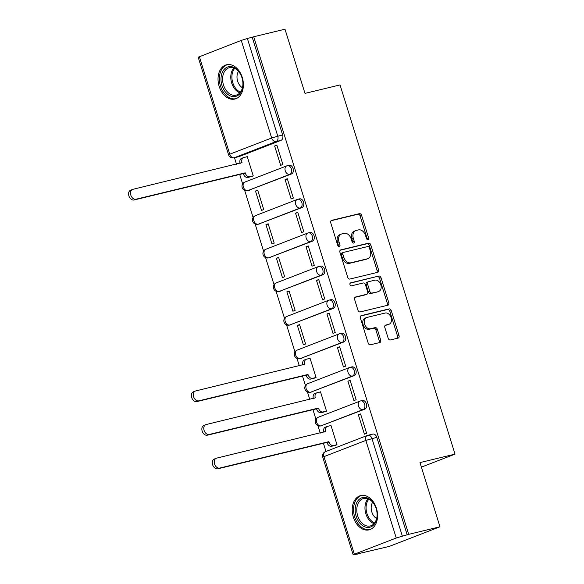 <?xml version="1.0" encoding="UTF-8"?>
<svg xmlns="http://www.w3.org/2000/svg" width="584" height="584" viewBox="0 0 584 584"><rect width="100%" height="100%" fill="white"/><g stroke="black" fill="none" stroke-linecap="round" stroke-linejoin="round"><path stroke-width="0.88" d="M367.978 239.608A1.555 1.11 68.8 0 0 368.081 239.579A1.555 1.11 68.8 0 0 368.599 237.863L361.606 215.401A2.219 1.577 68.8 0 0 359.401 213.656L331.632 220.372A2.219 1.577 68.8 0 0 331.493 220.416A2.219 1.577 68.8 0 0 330.748 222.854L337.749 245.324A1.555 1.11 68.8 0 0 339.289 246.543A1.555 1.11 68.8 0 0 339.384 246.514A1.555 1.11 68.8 0 0 339.91 244.798L339.005 241.893A7.103 5.059 68.8 0 1 341.377 234.074A7.103 5.059 68.8 0 1 341.83 233.936L344.144 233.374A7.103 5.059 68.8 0 1 351.188 238.951L352.094 241.856A1.555 1.11 68.8 0 0 353.634 243.075A1.555 1.11 68.8 0 0 353.736 243.046A1.555 1.11 68.8 0 0 354.254 241.331L353.349 238.425A7.103 5.059 68.8 0 1 355.722 230.607A7.103 5.059 68.8 0 1 356.174 230.468L358.488 229.906A7.103 5.059 68.8 0 1 365.533 235.483L366.438 238.389A1.555 1.11 68.8 0 0 367.978 239.608M367.168 239.425A1.555 1.11 68.8 0 0 367.117 238.44L360.124 215.971A2.219 1.577 68.8 0 0 357.919 214.233L331.04 220.73M338.479 246.36A1.555 1.11 68.8 0 0 338.428 245.375L337.523 242.469L339.005 241.893M352.824 242.893A1.555 1.11 68.8 0 0 352.772 241.907L351.867 239.002L353.349 238.425M242.258 77.438A17.637 12.33 -103.6 0 0 226.563 64.766A17.637 12.33 -103.6 0 0 219.161 86.374A17.637 12.33 -103.6 0 0 234.848 99.054A17.637 12.33 -103.6 0 0 242.258 77.438M376.439 508.255A17.637 12.33 -103.6 0 0 360.744 495.575A17.637 12.33 -103.6 0 0 353.342 517.19A17.637 12.33 -103.6 0 0 369.037 529.863A17.637 12.33 -103.6 0 0 376.439 508.255M388.163 338.231A2.219 1.577 68.8 0 0 390.368 339.968L398.157 338.092A2.219 1.577 68.8 0 0 398.303 338.041A2.219 1.577 68.8 0 0 399.04 335.603L391.273 310.651A2.219 1.577 68.8 0 0 389.068 308.914L361.299 315.623A2.219 1.577 68.8 0 0 361.16 315.667A2.219 1.577 68.8 0 0 360.416 318.112L368.19 343.056A2.219 1.577 68.8 0 0 370.387 344.801L379.797 342.523A2.219 1.577 68.8 0 0 379.943 342.479A2.219 1.577 68.8 0 0 380.688 340.041L377.359 329.361A2.219 1.577 68.8 0 0 375.154 327.617L370.49 328.748A5.935 4.227 68.8 0 1 364.693 324.354A5.935 4.227 68.8 0 1 366.584 317.557A5.935 4.227 68.8 0 1 366.971 317.433L385.25 313.017A5.935 4.227 68.8 0 1 391.046 317.411A5.935 4.227 68.8 0 1 389.148 324.208A5.935 4.227 68.8 0 1 388.769 324.332L385.725 325.069A2.219 1.577 68.8 0 0 385.579 325.113A2.219 1.577 68.8 0 0 384.841 327.551L388.163 338.231M253.719 36.763L284.992 29.2L304.987 93.389L340.034 84.921L455.024 454.126L419.984 462.594L439.971 526.79L408.698 534.345L253.719 36.763L247.368 38.508L277.758 136.087A4.519 3.161 76.4 0 1 276.137 141.54L234.235 157.753A4.519 3.161 76.4 0 1 233.958 157.841L238.827 156.665A4.519 3.161 -103.6 0 0 239.104 156.578L234.235 157.753A4.519 3.219 68.8 0 1 229.753 154.205L271.655 137.992L241.258 40.413L247.368 38.508M377.68 272.334A2.219 1.577 68.8 0 0 377.819 272.29A2.219 1.577 68.8 0 0 378.563 269.844L370.789 244.893A2.219 1.577 68.8 0 0 368.592 243.156L340.822 249.864A2.219 1.577 68.8 0 0 340.676 249.908A2.219 1.577 68.8 0 0 339.939 252.354L347.706 277.305A2.219 1.577 68.8 0 0 349.911 279.043L377.68 272.334M381.031 277.772L388.798 302.724A2.219 1.577 68.8 0 1 388.061 305.169A2.219 1.577 68.8 0 1 387.915 305.213L360.153 311.922A2.219 1.577 68.8 0 1 357.948 310.184L354.619 299.504A2.219 1.577 68.8 0 1 355.364 297.059A2.219 1.577 68.8 0 1 355.51 297.015L366.767 294.292A2.219 1.577 68.8 0 0 366.913 294.248A2.219 1.577 68.8 0 0 367.65 291.81L365.445 284.722A2.219 1.577 68.8 0 0 363.248 282.984L351.524 285.817A1.555 1.11 68.8 0 1 350.006 284.663A1.555 1.11 68.8 0 1 350.502 282.89A1.555 1.11 68.8 0 1 350.597 282.853L378.826 276.035A2.219 1.577 68.8 0 1 381.031 277.772L379.549 278.349L387.323 303.293L388.798 302.724M439.971 526.79L389.185 546.434L357.853 553.8M234.483 157.716L236.527 164.272M239.696 174.441L242.645 183.923M244.674 190.428L253.113 217.525M255.135 224.03L263.581 251.135M265.603 257.632L274.049 284.736M276.071 291.233L284.51 318.338M286.54 324.835L294.978 351.94M297 358.445L299.322 365.898M302.49 376.067L305.447 385.542M307.469 392.046L309.79 399.5M312.958 409.669L315.915 419.151M317.937 425.648L320.258 433.102M323.426 443.271L325.974 451.461M408.698 534.345L396.244 538.003L354.342 554.216L353.167 554.8L357.912 553.997M252.237 37.332L282.627 134.911A4.519 3.161 76.4 0 1 281.006 140.364L239.104 156.578M199.356 56.626L229.753 154.205L228.578 154.789L198.18 57.21L241.258 40.413M251.011 176.689L253.273 175.959L247.236 156.57L246.287 156.935M274.626 145.971L280.663 165.36L282.89 164.498L276.845 145.109L274.626 145.971L276.94 145.416M285.094 179.573L291.131 198.962L293.351 198.1L287.313 178.719L285.094 179.573L287.408 179.018M255.478 191.034L261.515 210.422L263.742 209.561L257.697 190.172L255.478 191.034L257.792 190.472M295.562 213.182L301.599 232.563L303.819 231.709L297.782 212.321L295.562 213.182L297.877 212.62M265.946 224.636L271.983 244.024L274.203 243.163L268.166 223.774L265.946 224.636L268.26 224.073M306.023 246.784L312.06 266.165L314.287 265.311L308.25 245.922L306.023 246.784L308.337 246.222M276.414 258.238L282.452 277.626L284.671 276.765L278.634 257.383L276.414 258.238L278.729 257.683M316.491 280.386L322.529 299.774L324.748 298.913L318.711 279.524L316.491 280.386L318.806 279.824M286.875 291.839L292.92 311.228L295.139 310.367L289.102 290.985L286.875 291.839L289.189 291.285M326.96 313.988L332.997 333.376L335.216 332.515L329.179 313.126L326.96 313.988L329.274 313.433M297.344 325.449L303.381 344.83L305.607 343.976L299.563 324.587L297.344 325.449L299.658 324.887M337.428 347.589L343.465 366.978L345.684 366.117L339.647 346.735L337.428 347.589L339.742 347.035M313.812 378.308L316.068 377.578L310.031 358.189L309.089 358.554M347.889 381.199L353.926 400.58L356.152 399.726L350.115 380.337L347.889 381.199L350.203 380.637M324.273 411.91L326.536 411.18L320.499 391.791L319.55 392.156M358.357 414.801L364.394 434.182L366.613 433.328L360.576 413.939L358.357 414.801L360.671 414.239M334.741 445.512L337.004 444.782L330.967 425.4L330.018 425.765M364.737 409.194L363.014 409.61A4.519 3.219 -111.2 0 1 358.525 406.062A4.519 3.219 -111.2 0 1 360.036 401.084A4.519 3.219 -111.2 0 1 360.328 400.996A4.519 3.161 76.4 0 1 360.605 400.909L362.336 400.485A4.519 3.161 -103.6 0 1 366.416 403.938A4.519 3.161 -103.6 0 1 364.737 409.194L321.105 425.824A4.519 3.161 76.4 0 1 320.828 425.911L322.558 425.488A4.519 3.161 -103.6 0 0 322.835 425.4M354.276 375.585L352.546 376.008A4.519 3.219 -111.2 0 1 348.057 372.461A4.519 3.219 -111.2 0 1 349.575 367.482A4.519 3.219 -111.2 0 1 349.86 367.387A4.519 3.161 76.4 0 1 350.137 367.299L351.867 366.883A4.519 3.161 -103.6 0 1 355.955 370.336A4.519 3.161 -103.6 0 1 354.276 375.585L310.644 392.214A4.519 3.161 76.4 0 1 310.359 392.302L312.09 391.886A4.519 3.161 -103.6 0 0 312.374 391.798M343.808 341.983L342.078 342.406A4.519 3.219 -111.2 0 1 337.596 338.851A4.519 3.219 -111.2 0 1 339.107 333.88A4.519 3.219 -111.2 0 1 339.392 333.785A4.519 3.161 76.4 0 1 339.676 333.698L341.406 333.281A4.519 3.161 -103.6 0 1 345.487 336.734A4.519 3.161 -103.6 0 1 343.808 341.983L300.176 358.613A4.519 3.161 76.4 0 1 299.899 358.7L301.629 358.284A4.519 3.161 -103.6 0 0 301.906 358.196M333.34 308.381L331.61 308.797A4.519 3.219 -111.2 0 1 327.128 305.249A4.519 3.219 -111.2 0 1 328.639 300.271A4.519 3.219 -111.2 0 1 328.931 300.183A4.519 3.161 76.4 0 1 329.208 300.096L330.938 299.68A4.519 3.161 -103.6 0 1 335.019 303.125A4.519 3.161 -103.6 0 1 333.34 308.381L289.708 325.011A4.519 3.161 76.4 0 1 289.43 325.098L291.161 324.682A4.519 3.161 -103.6 0 0 291.438 324.594M322.872 274.779L321.149 275.195A4.519 3.219 -111.2 0 1 316.659 271.648A4.519 3.219 -111.2 0 1 318.171 266.669A4.519 3.219 -111.2 0 1 318.462 266.581A4.519 3.161 76.4 0 1 318.74 266.494L320.47 266.078A4.519 3.161 -103.6 0 1 324.551 269.523A4.519 3.161 -103.6 0 1 322.872 274.779L279.247 291.409A4.519 3.161 76.4 0 1 278.962 291.496L280.692 291.08A4.519 3.161 -103.6 0 0 280.97 290.993M312.411 241.177L310.681 241.593A4.519 3.219 -111.2 0 1 306.191 238.046A4.519 3.219 -111.2 0 1 307.71 233.067A4.519 3.219 -111.2 0 1 307.994 232.979A4.519 3.161 76.4 0 1 308.279 232.892L310.002 232.468A4.519 3.161 -103.6 0 1 314.09 235.921A4.519 3.161 -103.6 0 1 312.411 241.177L268.779 257.807A4.519 3.161 76.4 0 1 268.494 257.894L270.224 257.471A4.519 3.161 -103.6 0 0 270.509 257.383M301.943 207.568L300.212 207.992A4.519 3.219 -111.2 0 1 295.73 204.444A4.519 3.219 -111.2 0 1 297.241 199.465A4.519 3.219 -111.2 0 1 297.533 199.37A4.519 3.161 76.4 0 1 297.811 199.283L299.541 198.867A4.519 3.161 -103.6 0 1 303.622 202.319A4.519 3.161 -103.6 0 1 301.943 207.568L258.31 224.198A4.519 3.161 76.4 0 1 258.033 224.285L259.763 223.869A4.519 3.161 -103.6 0 0 260.041 223.781M291.474 173.966L289.744 174.39A4.519 3.219 -111.2 0 1 285.262 170.835A4.519 3.219 -111.2 0 1 286.773 165.863A4.519 3.219 -111.2 0 1 287.065 165.768A4.519 3.161 76.4 0 1 287.343 165.681L289.073 165.265A4.519 3.161 -103.6 0 1 293.153 168.718A4.519 3.161 -103.6 0 1 291.474 173.966L247.842 190.596A4.519 3.161 76.4 0 1 247.565 190.683L249.295 190.267A4.519 3.161 -103.6 0 0 249.572 190.18M455.024 454.126L421.392 467.134M407.216 534.922L376.826 437.343A4.519 3.161 -103.6 0 0 372.804 434.094L367.927 435.27A4.519 3.161 76.4 0 1 371.957 438.518L402.347 536.097M355.722 230.607L354.24 231.184A7.103 5.059 68.8 0 0 351.867 239.002M341.377 234.074L339.895 234.651A7.103 5.059 68.8 0 0 337.523 242.469M376.789 272.546A2.219 1.577 68.8 0 0 377.081 270.421L369.307 245.47A2.219 1.577 68.8 0 0 367.11 243.725L340.231 250.222M369.351 247.74A1.555 1.11 68.8 0 0 367.81 246.521L343.443 252.419A1.555 1.11 68.8 0 0 343.341 252.449A1.555 1.11 68.8 0 0 342.823 254.157L343.779 257.223A7.103 5.059 68.8 0 0 350.823 262.793L367.482 258.77A7.103 5.059 68.8 0 0 367.935 258.624A7.103 5.059 68.8 0 0 370.307 250.806L369.351 247.74M343.246 252.492L341.961 252.989A1.555 1.11 68.8 0 0 341.859 253.018A1.555 1.11 68.8 0 0 341.341 254.726L342.823 254.157M367.935 258.624L366.453 259.201A7.103 5.059 68.8 0 1 366 259.34L349.341 263.369A7.103 5.059 68.8 0 1 342.297 257.792L341.341 254.726M387.031 305.425A2.219 1.577 68.8 0 0 387.323 303.293M354.911 297.373L365.285 294.869A2.219 1.577 68.8 0 0 365.431 294.825A2.219 1.577 68.8 0 0 365.562 294.759M350.123 283.189L378.826 276.035M378.454 291.467A5.935 4.227 68.8 0 0 378.834 291.35A5.935 4.227 68.8 0 0 380.731 284.554A5.935 4.227 68.8 0 0 374.928 280.159L368.489 281.714A2.219 1.577 68.8 0 0 368.351 281.758A2.219 1.577 68.8 0 0 367.606 284.204L369.811 291.285A2.219 1.577 68.8 0 0 372.015 293.029L376.972 292.044A5.935 4.227 68.8 0 0 377.352 291.927L378.834 291.35M367.007 282.291A2.219 1.577 68.8 0 0 366.869 282.335A2.219 1.577 68.8 0 0 366.124 284.773L367.606 284.204M376.972 292.044L370.533 293.599A2.219 1.577 68.8 0 1 368.329 291.861L366.124 284.773M379.549 278.349A2.219 1.577 68.8 0 0 377.352 276.604M389.148 324.208L387.674 324.784A5.935 4.227 68.8 0 1 387.287 324.901L385.133 325.427M366.584 317.557L365.109 318.127A5.935 4.227 68.8 0 0 363.212 324.93A5.935 4.227 68.8 0 0 369.008 329.318L370.49 328.748M378.914 342.742A2.219 1.577 68.8 0 0 379.206 340.611L375.877 329.931A2.219 1.577 68.8 0 0 373.68 328.193L369.008 329.318M397.266 338.304A2.219 1.577 68.8 0 0 397.558 336.172L389.791 311.228A2.219 1.577 68.8 0 0 387.586 309.483L360.708 315.981M251.996 176.448L247.864 177.448A4.519 3.219 -111.2 0 1 243.382 173.901L245.309 173.156A4.519 3.219 68.8 0 0 249.791 176.704L253.244 175.872M247.273 156.695L243.82 157.534A4.519 3.219 68.8 0 0 243.528 157.622A4.519 3.219 68.8 0 0 242.017 162.6L132.889 189.326A5.198 3.701 68.8 0 0 132.561 189.428A5.198 3.701 68.8 0 0 130.896 195.384A5.198 3.701 68.8 0 0 135.977 199.232L245.207 172.835M243.28 173.579L134.057 199.976A5.198 3.701 -111.2 0 1 128.976 196.129A5.198 3.701 -111.2 0 1 130.633 190.172L132.561 189.428M240.112 163.41L240.09 163.345A4.519 3.219 -111.2 0 1 241.608 158.366L243.528 157.622M233.038 67.08A15.264 10.665 76.4 0 1 241.345 76.029A15.264 10.665 76.4 0 1 242.856 82.278A15.264 10.665 76.4 0 1 230.892 96.134A15.264 10.665 76.4 0 1 221.044 77.687A15.264 10.665 76.4 0 1 233.038 67.08M241.396 76.146A14.133 9.877 -103.6 0 0 233.746 67.963A14.133 9.877 -103.6 0 0 229.432 67.678A14.133 9.877 -103.6 0 0 222.665 80.745A14.133 9.877 -103.6 0 0 231.753 94.863A14.133 9.877 -103.6 0 0 236.075 95.148A14.133 9.877 -103.6 0 0 242.849 82.154M227.848 64.576L227.942 64.547A17.52 12.249 -103.6 0 0 227.848 64.576A17.52 12.249 -103.6 0 0 219.453 80.775A17.52 12.249 -103.6 0 0 230.731 98.28A17.52 12.249 -103.6 0 0 236.082 98.638A17.52 12.249 -103.6 0 0 236.184 98.616L236.082 98.638M238.491 71.379A10.059 7.03 -103.6 0 0 242.448 87.724M367.226 497.889A15.264 10.665 76.4 0 1 375.534 506.839A15.264 10.665 76.4 0 1 377.038 513.095A15.264 10.665 76.4 0 1 365.073 526.943A15.264 10.665 76.4 0 1 355.225 508.496A15.264 10.665 76.4 0 1 367.226 497.889M375.578 506.956A14.133 9.877 -103.6 0 0 367.927 498.78A14.133 9.877 -103.6 0 0 363.613 498.488A14.133 9.877 -103.6 0 0 356.846 511.555A14.133 9.877 -103.6 0 0 365.942 525.68A14.133 9.877 -103.6 0 0 370.256 525.965A14.133 9.877 -103.6 0 0 377.03 512.971M362.029 495.385L362.131 495.363A17.52 12.249 -103.6 0 0 362.029 495.385A17.52 12.249 -103.6 0 0 353.634 511.584A17.52 12.249 -103.6 0 0 364.912 529.097A17.52 12.249 -103.6 0 0 370.263 529.447A17.52 12.249 -103.6 0 0 370.365 529.425L370.263 529.447M372.68 502.189A10.059 7.03 -103.6 0 0 376.629 518.534M314.798 378.067L310.666 379.067A4.519 3.219 -111.2 0 1 306.177 375.519L308.104 374.775A4.519 3.219 68.8 0 0 312.586 378.322L316.046 377.49M310.075 358.32L306.615 359.153A4.519 3.219 68.8 0 0 306.33 359.24A4.519 3.219 68.8 0 0 304.819 364.219L195.691 390.944A5.198 3.701 68.8 0 0 195.355 391.046A5.198 3.701 68.8 0 0 193.698 397.003A5.198 3.701 68.8 0 0 198.779 400.85L308.002 374.454M306.074 375.198L196.852 401.595A5.198 3.701 -111.2 0 1 191.771 397.748A5.198 3.701 -111.2 0 1 193.435 391.791L195.355 391.046M302.913 365.029L302.892 364.964A4.519 3.219 -111.2 0 1 304.403 359.985L306.33 359.24M325.259 411.676L321.127 412.669A4.519 3.219 -111.2 0 1 316.645 409.121L318.572 408.377A4.519 3.219 68.8 0 0 323.054 411.924L326.507 411.092M320.536 391.922L317.083 392.755A4.519 3.219 68.8 0 0 316.791 392.849A4.519 3.219 68.8 0 0 315.28 397.821L206.159 424.546A5.198 3.701 68.8 0 0 205.823 424.656A5.198 3.701 68.8 0 0 204.159 430.605A5.198 3.701 68.8 0 0 209.24 434.459L318.47 408.055M316.543 408.8L207.32 435.204A5.198 3.701 -111.2 0 1 202.239 431.35A5.198 3.701 -111.2 0 1 203.896 425.4L205.823 424.656M313.374 398.631L313.36 398.565A4.519 3.219 -111.2 0 1 314.871 393.594L316.791 392.849M335.727 445.278L331.595 446.278A4.519 3.219 -111.2 0 1 327.113 442.73L329.033 441.986A4.519 3.219 68.8 0 0 333.522 445.534L336.975 444.694M331.004 425.524L327.551 426.356A4.519 3.219 68.8 0 0 327.259 426.451A4.519 3.219 68.8 0 0 325.748 431.43L216.62 458.148A5.198 3.701 68.8 0 0 216.292 458.257A5.198 3.701 68.8 0 0 214.627 464.214A5.198 3.701 68.8 0 0 219.708 468.061L328.938 441.657M327.011 442.402L217.781 468.806A5.198 3.701 -111.2 0 1 212.7 464.959A5.198 3.701 -111.2 0 1 214.364 459.002L216.292 458.257M323.843 432.233L323.821 432.175A4.519 3.219 -111.2 0 1 325.332 427.196L327.259 426.451M367.117 238.44L368.599 237.863M338.428 245.375L339.91 244.798M352.772 241.907L354.254 241.331M396.244 538.003L365.847 440.424L323.945 456.637L354.342 554.216M281.006 140.364L276.137 141.54A4.519 3.219 68.8 0 1 271.655 137.992L282.627 134.911M318.426 417.202A4.519 3.219 68.8 0 0 318.134 417.297L360.036 401.084A4.519 4.519 0 0 1 360.605 400.909A4.519 3.161 76.4 0 1 364.686 404.354A4.519 3.161 76.4 0 1 363.014 409.61L321.105 425.824A4.519 3.219 -111.2 0 1 316.623 422.276A4.519 3.219 68.8 0 1 318.134 417.297A4.519 4.519 0 0 0 315.448 422.86A4.519 4.519 0 0 0 320.828 425.911M307.958 383.6A4.519 3.219 68.8 0 0 307.666 383.695L349.575 367.482A4.519 4.519 0 0 1 350.137 367.299A4.519 3.161 76.4 0 1 354.225 370.752A4.519 3.161 76.4 0 1 352.546 376.008L310.644 392.214A4.519 3.219 -111.2 0 1 306.155 388.667A4.519 3.219 68.8 0 1 307.666 383.695A4.519 4.519 0 0 0 304.987 389.258A4.519 4.519 0 0 0 310.359 392.302M297.49 349.998A4.519 3.219 68.8 0 0 297.205 350.086L339.107 333.88A4.519 4.519 0 0 1 339.676 333.698A4.519 3.161 76.4 0 1 343.757 337.151A4.519 3.161 76.4 0 1 342.078 342.406L300.176 358.613A4.519 3.219 -111.2 0 1 295.694 355.065A4.519 3.219 68.8 0 1 297.205 350.086A4.519 4.519 0 0 0 294.518 355.656A4.519 4.519 0 0 0 299.899 358.7M287.029 316.397A4.519 3.219 68.8 0 0 286.737 316.484L328.639 300.271A4.519 4.519 0 0 1 329.208 300.096A4.519 3.161 76.4 0 1 333.289 303.549A4.519 3.161 76.4 0 1 331.61 308.797L289.708 325.011A4.519 3.219 -111.2 0 1 285.226 321.463A4.519 3.219 68.8 0 1 286.737 316.484A4.519 4.519 0 0 0 284.05 322.054A4.519 4.519 0 0 0 289.43 325.098M276.56 282.795A4.519 3.219 68.8 0 0 276.268 282.882L318.171 266.669A4.519 4.519 0 0 1 318.74 266.494A4.519 3.161 76.4 0 1 322.828 269.939A4.519 3.161 76.4 0 1 321.149 275.195L279.247 291.409A4.519 3.219 -111.2 0 1 274.757 287.861A4.519 3.219 68.8 0 1 276.268 282.882A4.519 4.519 0 0 0 273.582 288.452A4.519 4.519 0 0 0 278.962 291.496M266.092 249.186A4.519 3.219 68.8 0 0 265.8 249.28L307.71 233.067A4.519 4.519 0 0 1 308.279 232.892A4.519 3.161 76.4 0 1 312.36 236.338A4.519 3.161 76.4 0 1 310.681 241.593L268.779 257.807A4.519 3.219 -111.2 0 1 264.289 254.259A4.519 3.219 68.8 0 1 265.8 249.28A4.519 4.519 0 0 0 263.121 254.843A4.519 4.519 0 0 0 268.494 257.894M255.624 215.584A4.519 3.219 68.8 0 0 255.339 215.678L297.241 199.465A4.519 4.519 0 0 1 297.811 199.283A4.519 3.161 76.4 0 1 301.892 202.736A4.519 3.161 76.4 0 1 300.212 207.992L258.31 224.198A4.519 3.219 -111.2 0 1 253.828 220.65A4.519 3.219 68.8 0 1 255.339 215.678A4.519 4.519 0 0 0 252.653 221.241A4.519 4.519 0 0 0 258.033 224.285M245.163 181.982A4.519 3.219 68.8 0 0 244.871 182.069L286.773 165.863A4.519 4.519 0 0 1 287.343 165.681A4.519 3.161 76.4 0 1 291.423 169.134A4.519 3.161 76.4 0 1 289.744 174.39L247.842 190.596A4.519 3.219 -111.2 0 1 243.36 187.048A4.519 3.219 68.8 0 1 244.871 182.069A4.519 4.519 0 0 0 242.185 187.639A4.519 4.519 0 0 0 247.565 190.683M376.826 437.343L365.847 440.424A4.519 3.219 -111.2 0 1 367.358 435.445A4.519 3.219 -111.2 0 1 367.65 435.357A4.519 3.161 76.4 0 1 367.927 435.27A4.519 4.519 0 0 0 367.358 435.445L325.456 451.658A4.519 4.519 0 0 0 322.769 457.221L353.167 554.8M322.769 457.221L323.945 456.637A4.519 3.219 -111.2 0 1 325.456 451.658M357.919 214.233L359.401 213.656M360.124 215.971L361.606 215.401M367.11 243.725L368.592 243.156M369.307 245.47L370.789 244.893M377.081 270.421L378.563 269.844M342.297 257.792L343.779 257.223M349.341 263.369L350.823 262.793M366 259.34L367.482 258.77M365.285 294.869L366.767 294.292M368.329 291.861L369.811 291.285M370.533 293.599L372.015 293.029M387.287 324.901L388.769 324.332M373.68 328.193L375.154 327.617M375.877 329.931L377.359 329.361M379.206 340.611L380.688 340.041M387.586 309.483L389.068 308.914M389.791 311.228L391.273 310.651M397.558 336.172L399.04 335.603M243.382 173.901L245.309 173.156M247.864 177.448L249.791 176.704M240.09 163.345L242.017 162.6M134.057 199.976L135.977 199.232M239.849 92.849A14.133 9.877 76.4 0 1 231.337 81.76A14.133 9.877 76.4 0 1 233.841 67.999M234.695 68.365A13.666 9.556 -103.6 0 0 232.432 81.49A13.666 9.556 -103.6 0 0 240.44 92.133M374.03 523.665A14.133 9.877 76.4 0 1 365.518 512.569A14.133 9.877 76.4 0 1 368.022 498.816M368.876 499.181A13.666 9.556 -103.6 0 0 366.613 512.307A13.666 9.556 -103.6 0 0 374.621 522.95M306.177 375.519L308.104 374.775M310.666 379.067L312.586 378.322M302.892 364.964L304.819 364.219M196.852 401.595L198.779 400.85M316.645 409.121L318.572 408.377M321.127 412.669L323.054 411.924M313.36 398.565L315.28 397.821M207.32 435.204L209.24 434.459M327.113 442.73L329.033 441.986M331.595 446.278L333.522 445.534M323.821 432.175L325.748 431.43M217.781 468.806L219.708 468.061M228.578 154.789A4.519 4.519 0 0 0 233.958 157.841M341.859 253.018L343.341 252.449M365.431 294.825L366.913 294.248M366.869 282.335L368.351 281.758"/></g></svg>
